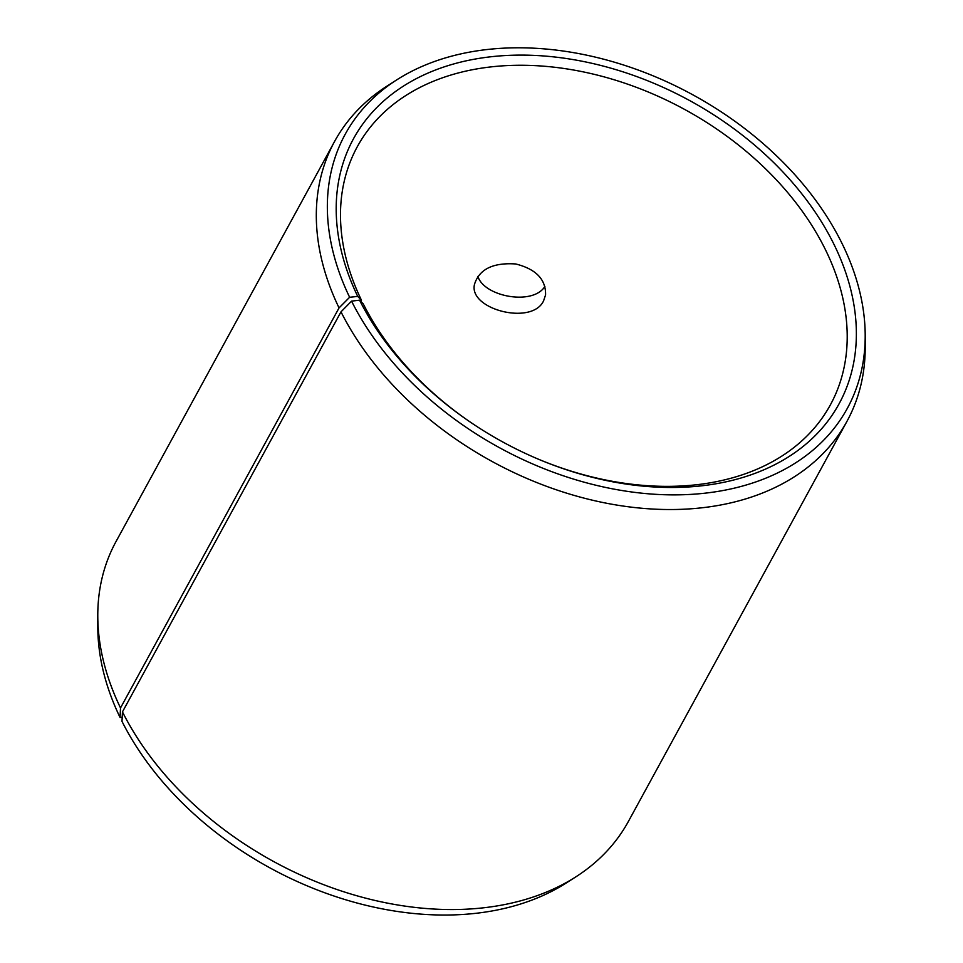 <?xml version="1.0" encoding="UTF-8"?>
<svg xmlns="http://www.w3.org/2000/svg" width="963" height="963" viewBox="0 0 963 963"><rect width="100%" height="100%" fill="white"/><g stroke="black" fill="none" stroke-linecap="round" stroke-linejoin="round"><path stroke-width="1.44" d="M122.193 717.266L120.074 717.495A286.035 201.195 -151.4 0 1 97.805 627.214L97.781 615.802A291.921 205.336 -151.4 0 1 116.042 541.507L334.582 141.453A291.921 205.336 -151.4 0 1 387.234 85.948L396.852 79.797A286.035 201.195 -151.4 0 1 692.734 94.759A286.035 201.195 -151.4 0 1 865.195 335.642A286.035 201.195 -151.4 0 1 653.504 494.188A286.035 201.195 -151.4 0 1 351.543 301.142L359.572 300.167L363.268 303.899A269.459 189.542 -151.4 0 0 469.438 421.517M865.195 335.642L865.219 347.053A291.921 205.336 -151.4 0 1 846.959 421.349L628.418 821.403A291.921 205.336 -151.4 0 1 575.766 876.908L566.148 883.059A286.035 201.195 -151.4 0 1 121.988 721.359L122.457 711.886L340.998 311.843L351.543 301.142M120.074 717.495L120.507 707.937A291.921 205.336 -151.4 0 1 97.781 615.802M575.766 876.908A291.921 205.336 -151.4 0 1 122.457 711.886M120.507 707.937L339.048 307.895L349.629 297.266A286.035 201.195 -151.4 0 1 396.852 79.797M339.048 307.895A291.921 205.336 -151.4 0 1 334.582 141.453M846.959 421.349A291.921 205.336 -151.4 0 1 599.058 501.699A291.921 205.336 -151.4 0 1 340.998 311.843M349.629 297.266L357.73 296.423A276.646 194.598 -151.4 0 1 544.841 56.059A276.646 194.598 -151.4 0 1 856.348 336.28A276.646 194.598 -151.4 0 1 538.919 459.411A276.646 194.598 -151.4 0 1 469.005 421.216A276.646 194.598 -151.4 0 1 359.572 300.167M357.73 296.423L361.474 300.251A269.459 189.542 -151.4 0 1 357.357 146.617A269.459 189.542 -151.4 0 1 684.693 109.469A269.459 189.542 -151.4 0 1 830.311 404.99A269.459 189.542 -151.4 0 1 538.437 459.207M361.474 300.251L360.824 301.431M543.565 300.889C531.973 325.831 468.427 309.364 474.482 284.386C479.165 269.279 492.9 262.466 515.687 263.958C536.018 269.098 545.973 279.426 545.564 294.955L543.565 300.889M477.865 276.417C484.329 296.881 533.129 305.765 544.902 286.396"/></g></svg>
